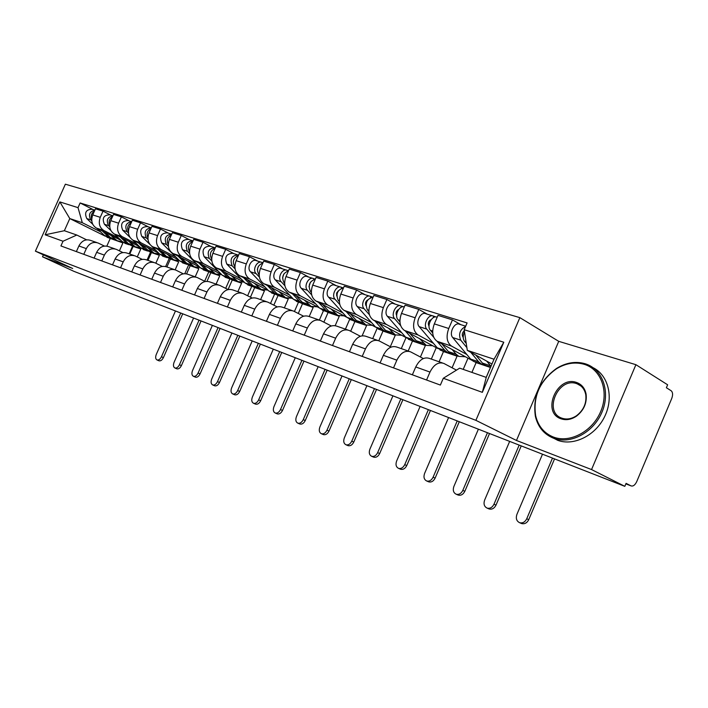 <?xml version="1.0" encoding="UTF-8"?>
<svg xmlns="http://www.w3.org/2000/svg" width="708" height="708" viewBox="0 0 708 708"><rect width="100%" height="100%" fill="white"/><g stroke="black" fill="none" stroke-linecap="round" stroke-linejoin="round"><path stroke-width="1.06" d="M591.552 469.563L635.908 364.691L558.727 341.336L519.858 317.644L65.366 184.195L35.4 251.154L475.891 420.34L516.468 440.464L591.552 469.563L624.828 486.334L73.88 271.323L42.515 256.792L72.703 268.491L35.4 251.154M635.908 364.691L667.626 384.789L666.378 387.736L671.14 390.736C672.848 392.259 673.043 394.843 671.724 398.507L636.731 481.617C635.041 485.086 633.147 486.511 631.067 485.892L626.076 483.36L624.828 486.334M43.383 254.862L42.515 256.792M466.837 354.504L451.518 346.088C446.792 342.53 445.872 336.663 448.748 328.485L452.465 319.874L437.995 315.37L434.323 323.883C431.482 331.972 432.42 337.778 437.146 341.309L471.811 360.266M486.192 377.373L490.432 367.47L488.653 366.487M442.314 362.903L429.623 358.487C424.225 356.655 419.596 359.487 415.746 366.956L429.977 372.072C433.871 364.505 438.517 361.638 443.916 363.461L456.474 370.125M429.977 372.072L426.561 380.01M460.881 324.689L452.465 319.874M415.746 366.956L412.357 374.806M474.325 361.638L476.112 362.611L471.909 372.408M433.411 343.309L418.083 334.973C413.348 331.468 412.375 325.733 415.171 317.777L418.791 309.396L405.082 305.13L401.498 313.414C398.737 321.29 399.728 326.963 404.463 330.45L437.986 348.584M452.085 367.797L457.085 356.168L455.297 355.195M393.515 367.894L396.852 360.177C400.657 352.814 405.259 350.053 410.658 351.876L423.331 358.54M468.015 358.186L463.2 369.381M427.225 314.157L418.791 309.396M409.056 351.318L397.117 347.159C391.719 345.336 387.143 348.062 383.364 355.327L380.063 362.965M441.695 350.593L443.482 351.557L439.084 361.779M401.71 332.689L386.382 324.441C381.639 320.981 380.63 315.379 383.347 307.626L386.887 299.466L373.877 295.422L370.381 303.493C367.691 311.157 368.718 316.706 373.461 320.149L406.011 337.583M420.419 357.009L425.411 345.433L423.623 344.469M362.204 356.416L365.461 348.894C369.187 341.743 373.744 339.07 379.134 340.893L391.028 347.097M436.252 347.646L431.331 359.08M395.321 304.174L386.887 299.466M377.532 340.336L366.284 336.424C360.903 334.601 356.363 337.229 352.664 344.3L349.442 351.734M410.693 340.097L412.481 341.052L408.18 351.009M371.594 322.6L356.283 314.44C351.549 311.033 350.504 305.546 353.15 297.988L356.602 290.041L344.247 286.2L340.822 294.059C338.212 301.537 339.274 306.971 344.008 310.361L375.674 327.176M390.312 346.725L395.285 335.229L393.498 334.273M332.486 345.513L335.672 338.194C339.318 331.229 343.831 328.654 349.203 330.468L360.381 336.256M406.047 337.619L401.294 348.61M365.018 294.696L356.602 290.041M347.601 329.919L336.99 326.22C331.627 324.406 327.14 326.937 323.521 333.831L320.361 341.07M381.196 330.105L382.984 331.061L378.789 340.734M342.946 312.998L327.68 304.936C322.945 301.573 321.875 296.209 324.441 288.837L327.822 281.094L316.078 277.43L312.724 285.103C310.184 292.395 311.272 297.705 315.998 301.05L346.849 317.299M362.142 335.796L366.611 325.512L364.824 324.565M304.245 335.158L307.361 328.025C310.936 321.237 315.405 318.75 320.751 320.565L331.273 325.963M377.116 328.424L372.682 338.654M336.22 285.687L327.822 281.094M319.158 320.007L309.131 316.511C303.794 314.706 299.351 317.157 295.802 323.875L292.723 330.937M353.097 320.591L354.885 321.538L350.672 331.229M315.662 303.865L300.449 295.882C295.732 292.572 294.625 287.315 297.139 280.129L300.44 272.571L289.253 269.084L285.979 276.562C283.492 283.687 284.607 288.891 289.324 292.192L319.405 307.918M335.194 325.627L339.274 316.246L337.495 315.308M277.386 325.308L280.421 318.352C283.935 311.732 288.351 309.325 293.67 311.131L303.582 316.184M349.628 319.414L345.407 329.149M308.812 277.111L300.44 272.571M292.094 310.582L282.607 307.272C277.297 305.475 272.899 307.847 269.421 314.396L266.403 321.282M326.308 311.529L328.087 312.458L323.866 322.158M289.652 295.147L274.509 287.262C269.801 283.996 268.677 278.846 271.12 271.828L274.35 264.447L263.686 261.128L260.482 268.429C258.057 275.385 259.199 280.483 263.889 283.74L293.236 298.971M309.201 316.538L313.184 307.405L311.715 306.644M251.791 315.927L254.765 309.131C258.208 302.679 262.579 300.351 267.872 302.148L277.226 306.883M323.503 310.573L319.37 320.06M282.687 268.934L274.35 264.447M266.296 301.599L257.314 298.466C252.039 296.679 247.694 298.98 244.278 305.36L241.322 312.086M300.732 302.865L302.502 303.785L298.272 313.476M264.819 286.829L249.756 279.041C245.065 275.81 243.915 270.775 246.304 263.916L249.473 256.712L239.286 253.544L236.153 260.677C233.79 267.465 234.941 272.465 239.623 275.669L268.27 290.448M284.359 307.892L288.271 298.962L286.802 298.201M227.383 306.98L230.304 300.342C233.675 294.041 237.994 291.784 243.251 293.572L252.092 298.024M298.528 302.121L294.431 311.52M257.765 261.137L249.473 256.712M241.694 293.024L233.18 290.059C227.932 288.28 223.631 290.51 220.285 296.749L217.4 303.316M276.288 294.59L278.058 295.501L273.828 305.166M241.101 278.89L226.118 271.182C221.454 268.005 220.285 263.057 222.613 256.358L225.71 249.313L215.984 246.287L212.913 253.26C210.603 259.898 211.772 264.801 216.427 267.96L244.402 282.315M260.606 299.617L264.438 290.882L262.827 290.059M204.081 298.431L206.94 291.953C210.249 285.802 214.524 283.607 219.746 285.386L228.1 289.572M274.642 294.032L270.509 303.484M233.967 253.685L225.71 249.313M218.188 284.846L210.117 282.032C204.904 280.262 200.656 282.421 197.373 288.51L194.541 294.935M252.906 286.669L254.668 287.572L250.446 297.192M218.409 271.288L203.515 263.668C198.877 260.535 197.691 255.685 199.975 249.127L203.01 242.251L193.7 239.357L190.691 246.172C188.434 252.667 189.62 257.473 194.249 260.588L221.586 274.536M237.87 291.696L241.623 283.156L239.835 282.235M181.814 290.271L184.611 283.935C187.868 277.925 192.08 275.793 197.267 277.554L205.178 281.501M251.774 286.289L247.614 295.767M211.214 246.57L203.01 242.251M195.727 277.014L188.054 274.35C182.885 272.589 178.69 274.695 175.46 280.642L172.69 286.917M230.799 279.235L232.268 279.987L228.056 289.554M196.682 264.004L181.885 256.482C177.274 253.393 176.08 248.641 178.31 242.225L181.283 235.49L172.371 232.72L169.416 239.384C167.212 245.747 168.416 250.464 173.009 253.535L199.736 267.102M216.09 284.112L219.772 275.748L217.781 274.739M160.512 282.457L163.247 276.262C166.442 270.385 170.619 268.314 175.761 270.067L183.266 273.792M229.861 278.872L225.684 288.36M189.434 239.755L181.283 235.49M174.23 269.536L166.938 266.987C161.813 265.252 157.663 267.288 154.486 273.111L151.769 279.253M209.373 271.987L210.798 272.713L207.01 281.306M175.858 257.031L161.167 249.597C156.583 246.552 155.379 241.879 157.557 235.605L160.477 229.02L151.937 226.356L149.043 232.888C146.883 239.109 148.096 243.738 152.662 246.773L178.805 259.978M195.196 276.837L198.806 268.651L196.62 267.544M140.104 274.969L142.795 268.907C145.936 263.164 150.052 261.155 155.158 262.889L162.274 266.412M208.816 271.792L204.647 281.235M168.566 233.224L160.477 229.02M153.645 262.358L146.706 259.942C141.618 258.216 137.511 260.199 134.396 265.889L131.732 271.907M188.673 264.96L190.195 265.73L186.62 273.837M155.893 250.349L141.308 242.994C136.75 239.985 135.538 235.41 137.671 229.259L140.538 222.808L132.343 220.259L129.502 226.657C127.396 232.755 128.608 237.295 133.148 240.286L158.725 253.145M175.168 269.81L178.69 261.827L176.31 260.632M120.555 267.801L123.192 261.863C126.272 256.243 130.352 254.287 135.414 256.013L142.166 259.34M188.629 264.951L184.797 273.624M148.565 226.967L140.538 222.808M133.909 255.482L127.298 253.181C122.254 251.473 118.201 253.402 115.138 258.978L112.519 264.854M168.761 258.19L170.424 259.031L166.911 266.978M136.724 243.924L122.245 236.667C117.723 233.693 116.501 229.197 118.59 223.17L121.404 216.86L113.537 214.409L110.749 220.675C108.687 226.649 109.899 231.109 114.413 234.056L139.449 246.596M155.849 263.226L159.371 255.287L156.804 253.995M101.793 260.925L104.377 255.11C107.412 249.605 111.439 247.703 116.457 249.411L122.882 252.561M169.221 258.42L165.637 266.518M129.378 220.958L121.404 216.86M114.97 248.889L108.669 246.694C103.669 244.995 99.66 246.88 96.651 252.331L94.084 258.101M151.512 252.34L149.707 251.729L151.423 252.588L147.972 260.385M118.298 237.755L103.934 230.578C99.447 227.657 98.226 223.232 100.27 217.329L103.032 211.143L95.474 208.789L92.739 214.922C90.713 220.781 91.934 225.171 96.412 228.082L120.935 240.304M137.272 256.924L140.795 248.986L138.042 247.614M83.783 254.322L86.323 248.623C89.297 243.233 93.279 241.375 98.262 243.074L104.368 246.057M150.547 252.154L147.043 260.057M110.944 215.188L103.032 211.143M96.784 242.552L90.774 240.463C85.818 238.782 81.854 240.605 78.898 245.959L76.376 251.606M131.449 245.552L133.148 246.402L129.759 254.039M140.795 248.986L133.148 246.402M159.371 255.287L151.423 252.588M178.69 261.827L170.424 259.031M198.806 268.651L190.195 265.73M219.772 275.748L210.798 272.713M241.623 283.156L232.268 279.987M264.438 290.882L254.668 287.572M288.271 298.962L278.058 295.501M313.184 307.405L302.502 303.785M339.274 316.246L328.087 312.458M366.611 325.512L354.885 321.538M395.285 335.229L382.984 331.061M425.411 345.433L412.481 341.052M457.085 356.168L443.482 351.557M490.432 367.47L476.112 362.611M467.307 350.38L464.183 329.707L503.795 342.229L482.334 392.338L443.296 378.267L459.678 368.151L486.237 377.391L494.016 359.23L467.307 350.38L491.963 364.018M105.111 236.1L69.791 218.568L64.357 230.719L76.8 235.038L63.021 241.233L60.923 245.941L440.367 385.072L443.296 378.267M63.021 241.233L45.144 234.791L59.853 201.913L78.022 207.656L82.305 222.719L69.791 218.568L59.853 201.913M464.183 329.707L467.094 322.928L80.119 202.966L78.022 207.656M519.858 317.644L475.891 420.34M558.727 341.336L516.468 440.464M119.404 250.853L122.918 242.933L108.492 237.782M110.174 238.614L106.837 246.11M122.918 242.933L120.006 241.481M100.589 231.826L82.305 222.719M76.8 235.038L86.58 239.817M93.226 209.648L80.119 202.966M132.582 246.119L129.157 253.827M503.795 342.229L494.016 359.23M482.334 392.338L486.237 377.391M64.357 230.719L45.144 234.791M554.541 458.899L528.752 519.637C527.053 522.947 524.69 524.256 521.672 523.566L521.097 523.318M542.496 454.2L516.902 514.406C515.628 518.38 516.539 521.15 519.645 522.708C522.663 523.398 525.026 522.088 526.734 518.769L552.497 458.103M487.122 365.974L485.21 365.319L482.422 363.071L475.838 355.097M490.98 366.319L486.653 361.071M466.271 343.495L464.536 341.398C462.802 338.84 462.793 335.672 464.51 331.902M464.466 331.583L463.758 331.185M463.218 337.38L462.864 336.955C461.758 334.689 462.244 332.618 464.342 330.742M484.334 364.815L481.413 364.036L478.626 361.788L470.758 352.283M475.369 361.992L473.457 361.346L470.661 359.106L452.722 337.557C448.615 333.194 454.651 321.538 459.589 324.291L465.687 326.193M466.891 347.61L460.722 340.15C458.315 334.07 459.926 329.53 465.545 326.53M521.23 445.907L496.007 505.114C494.343 508.344 492.069 509.636 489.184 508.99L488.653 508.76M509.663 441.385L484.626 500.096C483.369 503.954 484.21 506.636 487.148 508.123C490.033 508.778 492.308 507.486 493.972 504.238L519.176 445.102M453.138 354.469L448.421 351.593L441.934 343.929M465.351 356.735L458.908 356.416L456.102 354.186L452.191 349.54M432.703 333.026L430.393 330.291C426.26 325.981 432.216 314.538 437.163 317.272L437.172 317.272M430.464 320.697L429.791 320.326M429.039 326.184L428.889 326.007C427.712 323.131 428.473 321.016 431.154 319.644M450.438 353.372L447.624 352.602L444.828 350.38L437.11 341.291M441.996 350.69L437.279 347.832L419.207 326.654C415.065 322.361 420.986 311.033 425.924 313.759L432.676 315.865M433.694 337.265L426.782 329.114C422.649 324.813 428.597 313.405 433.535 316.14L436.013 316.963M433.154 317.75L433.792 316.272M489.52 433.526L464.829 491.29C463.2 494.45 461.014 495.724 458.253 495.104L457.766 494.901M478.387 429.19L453.881 486.458C452.642 490.219 453.421 492.812 456.218 494.237C458.97 494.857 461.165 493.582 462.793 490.414L487.458 432.721M420.906 343.548L416.171 340.707L409.782 333.326M432.712 345.725L426.278 345.371L419.525 338.601M399.94 321.972L398.038 319.768C394.046 315.706 399.33 304.918 404.295 306.953M398.091 310.299L397.604 310.033M396.657 315.591C395.515 312.989 396.17 310.954 398.631 309.493M418.286 342.513L415.569 341.743L412.764 339.557L405.197 330.848M410.321 339.973L405.596 337.141L387.426 316.317C383.276 312.104 389.073 301.077 394.02 303.767L400.374 305.759M400.657 325.609L394.613 318.653C390.462 314.423 396.285 303.334 401.232 306.024L403.525 306.794M400.958 307.387L401.489 306.157M584.268 364.328C574.993 361.682 565.701 363.186 556.391 368.859C539.779 380.913 532.876 396.533 535.664 415.738C538.195 426.154 544.089 433.261 553.373 437.04C569.754 443.438 592.33 431.615 600.676 411.578C609.261 391.613 601.163 369.372 584.268 364.328M553.514 438.208C544.01 434.323 537.974 427.048 535.39 416.375C532.531 396.719 539.602 380.727 556.594 368.39C566.135 362.584 575.657 361.036 585.153 363.744L586.649 364.257C603.243 370.249 610.615 392.851 601.712 412.773C593.038 432.783 570.506 444.518 553.948 438.367L553.514 438.208M576.56 382.47C581.719 384.338 584.905 388.223 586.1 394.144C587.091 403.047 583.843 410.401 576.374 416.216C571.223 419.605 566.135 420.481 561.117 418.826C541.08 412.543 557.019 375.125 576.56 382.47M562.01 418.207C566.789 419.782 571.621 418.95 576.516 415.729C583.613 410.206 586.702 403.215 585.764 394.754C584.675 389.329 581.799 385.683 577.144 383.816L576.693 383.656C558.143 376.665 542.965 412.189 561.975 418.198L562.01 418.207M593.03 367.664C608.358 375.134 614.004 397.56 604.694 416.516C595.57 435.562 573.834 446.288 557.78 440.341L557.346 440.181M459.288 421.729L435.119 478.112C433.526 481.21 431.411 482.458 428.774 481.874L428.322 481.688M448.58 417.552L424.579 473.466C423.357 477.121 424.074 479.635 426.729 481.006C429.367 481.59 431.482 480.334 433.075 477.236L457.226 420.924M390.276 333.185L385.55 330.37L379.249 323.246M401.702 335.282L395.294 334.884L388.524 328.22M368.877 311.529L367.337 309.785C364.868 302.953 366.788 298.767 373.107 297.21M365.93 305.529C365.018 303.166 365.62 301.281 367.744 299.882M387.736 332.202L385.125 331.441L382.302 329.282L374.895 320.919M380.223 329.778L375.497 326.981L357.266 306.511C353.106 302.36 358.788 291.634 363.726 294.289L369.718 296.165M369.417 314.741L364.089 308.732C359.93 304.564 365.638 293.767 370.576 296.431L372.7 297.148M370.39 297.59L370.833 296.564M430.446 410.472L406.764 465.537C405.206 468.572 403.171 469.802 400.648 469.254L400.224 469.077M420.118 406.445L396.613 461.058C395.409 464.625 396.073 467.068 398.595 468.386C401.126 468.935 403.162 467.696 404.728 464.66L428.375 409.666M361.151 323.326L356.425 320.547L350.221 313.662M372.213 325.335L365.841 324.91L359.053 318.352M339.38 301.635L338.176 300.298C335.645 293.909 337.406 289.802 343.469 287.988M336.743 295.926L336.619 293.059L338.389 290.793M358.69 322.379L356.159 321.627L353.345 319.503L346.07 311.458M351.575 320.078L346.858 317.317L328.592 297.183C324.432 293.112 329.999 282.651 334.928 285.28L340.592 287.05M339.796 304.52L335.079 299.298C330.919 295.201 336.512 284.687 341.442 287.315L343.407 287.979M341.327 288.306L341.699 287.448M402.887 399.719L379.683 453.527C378.161 456.501 376.187 457.713 373.771 457.191L373.373 457.023M392.931 395.834L369.886 449.208C368.709 452.686 369.319 455.058 371.727 456.324C374.143 456.846 376.116 455.625 377.647 452.651L400.825 398.914M333.415 313.927L328.698 311.184L322.582 304.52M344.141 315.874L337.796 315.414L331.008 308.954M311.325 292.262L310.423 291.28C307.856 285.28 309.476 281.262 315.281 279.244M308.98 286.758L310.44 282.182M331.017 313.033L328.574 312.29L325.76 310.192L318.627 302.44M324.291 310.839L319.582 308.104L301.307 288.306C297.139 284.297 302.608 274.102 307.52 276.704L312.874 278.377M311.662 294.864L307.484 290.324C303.325 286.298 308.812 276.04 313.724 278.642L315.308 279.191M313.662 279.501L313.98 278.775M376.541 389.435L353.788 442.049C352.301 444.951 350.398 446.155 348.071 445.659L347.708 445.5M366.921 385.683L344.336 437.88C343.168 441.27 343.734 443.571 346.026 444.792C348.354 445.288 350.265 444.084 351.752 441.173L374.47 388.63M306.971 304.98L302.272 302.263L296.245 295.802M317.37 306.856L311.069 306.36L304.281 300.006M284.625 283.359L283.996 282.687C281.412 277.04 282.89 273.12 288.439 270.934M282.545 277.961L283.802 274.031M304.644 304.113L302.272 303.387L299.466 301.316L292.466 293.829M298.263 302.033L293.572 299.325L275.297 279.855C271.146 275.908 276.509 265.969 281.395 268.527L286.474 270.12M284.899 285.74L281.191 281.766C277.04 277.81 282.421 267.81 287.315 270.385L288.501 270.801M287.298 271.12L287.572 270.509M351.318 379.594L329.008 431.057C327.547 433.907 325.707 435.093 323.476 434.624L323.131 434.473M342.026 375.966L319.874 427.03C318.724 430.34 319.246 432.579 321.432 433.747C323.671 434.225 325.512 433.031 326.972 430.181L349.256 378.789M281.731 296.431L277.049 293.749L271.111 287.483M291.829 298.245L285.563 297.732L278.793 291.475M259.172 274.89L258.792 274.483C256.199 269.164 257.553 265.341 262.854 263.031M257.358 269.509L258.376 266.323M279.465 295.608L277.164 294.891L274.368 292.846L267.5 285.607M273.412 293.616L268.739 290.944L250.499 271.792C246.357 267.907 251.614 258.199 256.482 260.73L261.287 262.234M259.402 277.076L256.119 273.615C251.977 269.721 257.261 259.96 262.128 262.5L262.951 262.801M262.155 263.155L262.385 262.624M327.149 370.169L305.263 420.525C303.838 423.322 302.05 424.49 299.9 424.039L299.581 423.906M318.166 366.656L296.431 416.631C295.298 419.871 295.785 422.048 297.873 423.18C300.015 423.623 301.803 422.455 303.236 419.658L325.096 369.364M257.615 288.262L252.951 285.616L247.101 279.527M267.429 290.014L261.208 289.484L254.446 283.324M234.888 266.819L234.737 266.659C232.144 261.633 233.374 257.916 238.428 255.491M233.348 261.323L234.056 259.084M255.411 287.466L253.181 286.767L250.384 284.749L243.649 277.748M249.659 285.572L245.003 282.935L226.808 264.084C224.286 257.323 226.241 253.721 232.684 253.287L237.242 254.712M235.074 268.836L232.18 265.827C229.657 259.039 231.622 255.42 238.083 254.977L238.569 255.172M238.136 255.553L238.331 255.101M303.98 361.124L282.501 410.436C281.094 413.171 279.368 414.33 277.306 413.897L277.005 413.773M295.28 357.726L273.943 406.666C272.837 409.826 273.279 411.95 275.279 413.038C277.341 413.463 279.076 412.304 280.483 409.56L301.927 360.319M234.543 280.457L229.905 277.837L224.144 271.916M244.083 282.147L237.915 281.598L231.18 275.527M211.692 259.128C209.187 254.367 210.32 250.765 215.09 248.304M232.401 279.687L227.454 277.005L220.843 270.226M226.932 277.881L222.303 275.27L204.161 256.721C201.63 250.092 203.55 246.57 209.931 246.163L214.267 247.526M211.842 260.995L209.303 258.393C206.763 251.729 208.701 248.189 215.09 247.782L215.285 247.871M281.74 352.442L260.65 400.746C259.278 403.427 257.597 404.569 255.606 404.162L255.331 404.047M273.315 349.15L252.367 397.091C251.269 400.188 251.676 402.25 253.597 403.303C255.579 403.71 257.261 402.569 258.641 399.878L279.695 351.646M212.462 272.978L207.842 270.385L202.169 264.633M221.684 274.633L215.621 274.049L208.913 268.075M189.505 251.765C187.266 247.251 188.355 243.809 192.78 241.446M210.373 272.235L205.497 269.598L199.001 263.022M205.17 270.509L200.559 267.934L182.496 249.676C179.947 243.163 181.841 239.72 188.16 239.357L192.284 240.64M189.629 253.526L187.408 251.269C184.859 244.8 186.735 241.331 193.027 240.87M260.376 344.106L239.667 391.435C238.313 394.073 236.684 395.197 234.773 394.816L234.507 394.701M252.207 340.92L231.631 387.896C230.551 390.922 230.932 392.94 232.773 393.958C234.684 394.338 236.313 393.214 237.658 390.568L258.34 343.309M191.293 265.81L186.708 263.252L181.115 257.65M200.09 267.456L194.266 266.819L187.585 260.933M168.274 244.703C166.283 240.428 167.336 237.162 171.416 234.879M189.257 265.093L184.461 262.491L178.08 256.11M184.301 263.447L179.726 260.898L161.743 242.924C159.185 236.534 161.043 233.171 167.309 232.826L171.23 234.056M168.38 246.384L166.451 244.455C163.867 238.313 165.628 234.888 171.725 234.189M239.835 336.088L219.489 382.488C218.17 385.081 216.586 386.187 214.736 385.825L214.489 385.718M231.914 332.999L211.701 379.063C210.639 382.019 210.984 383.993 212.745 384.966C214.595 385.338 216.17 384.223 217.498 381.63L237.817 335.3M171 258.942L166.442 256.411L160.928 250.951M179.398 260.562L173.779 259.88L167.141 254.084M147.928 237.923C146.175 233.897 147.184 230.781 150.946 228.596M169.008 258.243L164.283 255.685L158.017 249.473M164.291 256.668L159.743 254.154L151.662 246.163M148.016 239.57L146.361 237.923C143.759 232.082 145.406 228.702 151.3 227.799M149.892 244.419L141.839 236.454C139.29 230.18 141.113 226.879 147.317 226.569L151.043 227.737M220.073 328.379L200.081 373.886C198.789 376.426 197.249 377.523 195.47 377.178L195.231 377.072M212.382 325.379L192.523 370.558C191.47 373.452 191.797 375.373 193.488 376.329C195.266 376.674 196.806 375.576 198.098 373.028L218.064 327.592M159.53 253.951L154.132 253.234L149.707 251.729L141.556 244.517M154.132 253.234L147.521 247.517M128.422 231.41C126.891 227.613 127.856 224.675 131.316 222.578M149.574 251.667L144.91 249.145L138.759 243.109M145.069 250.163L140.556 247.676L132.839 240.118M128.493 233.038L127.086 231.658C124.475 226.091 126.015 222.763 131.706 221.684L128.13 220.569C121.988 220.852 120.192 224.073 122.749 230.242L127.086 231.658M129.909 237.26L122.749 230.242M201.054 320.954L181.398 365.602C180.124 368.098 178.628 369.178 176.912 368.85L176.69 368.753M193.585 318.042L174.053 362.363C173.026 365.204 173.318 367.08 174.938 368.001C176.655 368.337 178.159 367.248 179.434 364.753L199.054 320.175M132.794 246.003L128.298 243.534L122.944 238.331M140.458 247.588L135.246 246.835L128.679 241.207M109.705 225.144C108.377 221.586 109.297 218.807 112.475 216.798M130.9 245.357L126.307 242.862L120.254 236.985M126.599 243.906L122.112 241.455L114.581 234.144M109.758 226.79L108.581 225.64C105.97 220.33 107.412 217.064 112.899 215.834M110.908 230.587L104.412 224.277C101.855 218.223 103.625 215.064 109.705 214.807L112.917 215.807M182.726 313.803L163.398 357.62C162.15 360.071 160.698 361.142 159.034 360.823L158.831 360.735M175.46 310.971L156.264 354.478C155.247 357.257 155.512 359.098 157.079 359.983C158.734 360.301 160.194 359.23 161.442 356.77L180.735 313.024M114.793 239.915L110.333 237.472L105.058 232.392M126.307 242.862L117.103 240.693L110.572 235.144M91.73 219.126C90.589 215.79 91.474 213.17 94.368 211.258M112.944 239.277L108.412 236.826L102.465 231.1M108.837 237.897L104.386 235.463L97.005 228.374M91.766 220.79L90.792 219.852C88.19 214.79 89.535 211.577 94.837 210.214M92.73 224.259L86.783 218.551C84.234 212.595 85.969 209.497 91.996 209.258L94.863 210.161M96.412 228.082L103.934 230.578M114.413 234.056L122.245 236.667M133.148 240.286L141.308 242.994M152.662 246.773L161.167 249.597M173.009 253.535L181.885 256.482M194.249 260.588L203.515 263.668M216.427 267.96L226.118 271.182M239.623 275.669L249.756 279.041M263.889 283.74L274.509 287.262M289.324 292.192L300.449 295.882M315.998 301.05L327.68 304.936M344.008 310.361L356.283 314.44M373.461 320.149L386.382 324.441M404.463 330.45L418.083 334.973M437.146 341.309L451.518 346.088M96.651 252.331L104.377 255.11M115.138 258.978L123.192 261.863M134.396 265.889L142.795 268.907M154.486 273.111L163.247 276.262M175.46 280.642L184.611 283.935M197.373 288.51L206.94 291.953M220.285 296.749L230.304 300.342M244.278 305.36L254.765 309.131M269.421 314.396L280.421 318.352M295.802 323.875L307.361 328.025M323.521 333.831L335.672 338.194M352.664 344.3L365.461 348.894M383.364 355.327L396.852 360.177M78.898 245.959L86.323 248.623M110.749 220.675L118.59 223.17M129.502 226.657L137.671 229.259M149.043 232.888L157.557 235.605M169.416 239.384L178.31 242.225M190.691 246.172L199.975 249.127M212.913 253.26L222.613 256.358M236.153 260.677L246.304 263.916M260.482 268.429L271.12 271.828M285.979 276.562L297.139 280.129M312.724 285.103L324.441 288.837M340.822 294.059L353.15 297.988M370.381 303.493L383.347 307.626M401.498 313.414L415.171 317.777M434.323 323.883L448.748 328.485M92.739 214.922L100.27 217.329M625.863 483.874L631.067 485.892M526.734 518.769L528.752 519.637M482.422 363.071L490.529 365.806M464.536 341.398L466.023 341.875M470.661 359.106L478.626 361.788M452.722 337.557L460.722 340.15M493.972 504.238L496.007 505.114M448.421 351.593L456.102 354.186M430.393 330.291L432.668 331.034M437.279 347.832L444.828 350.38M419.207 326.654L426.782 329.114M462.793 490.414L464.829 491.29M416.171 340.707L423.473 343.176M398.038 319.768L399.923 320.379M405.596 337.141L412.764 339.557M387.426 316.317L394.613 318.653M433.075 477.236L435.119 478.112M385.55 330.37L392.48 332.716M367.337 309.785L368.859 310.281M375.497 326.981L382.302 329.282M357.266 306.511L364.089 308.732M404.728 464.66L406.764 465.537M356.425 320.547L363.018 322.768M338.176 300.298L339.362 300.688M346.858 317.317L353.345 319.503M328.592 297.183L335.079 299.298M377.647 452.651L379.683 453.527M328.698 311.184L334.981 313.308M310.423 291.28L311.316 291.572M319.582 308.104L325.76 310.192M301.307 288.306L307.484 290.324M351.752 441.173L353.788 442.049M302.272 302.263L308.254 304.281M283.996 282.687L284.616 282.881M293.572 299.325L299.466 301.316M275.297 279.855L281.191 281.766M326.972 430.181L329.008 431.057M277.049 293.749L282.766 295.679M268.739 290.944L274.368 292.846M250.499 271.792L256.119 273.615M303.236 419.658L305.263 420.525M252.951 285.616L258.411 287.457M245.003 282.935L250.384 284.749M226.808 264.084L232.18 265.827M280.483 409.56L282.501 410.436M229.905 277.837L235.136 279.598M222.303 275.27L227.454 277.005M204.161 256.721L209.303 258.393M258.641 399.878L260.65 400.746M207.842 270.385L212.851 272.076M200.559 267.934L205.497 269.598M182.496 249.676L187.408 251.269M237.658 390.568L239.667 391.435M186.708 263.252L191.505 264.872M179.726 260.898L184.461 262.491M161.743 242.924L166.451 244.455M217.498 381.63L219.489 382.488M166.442 256.411L171.044 257.969M159.743 254.154L164.283 255.685M141.839 236.454L146.361 237.923M198.098 373.028L200.081 373.886M146.981 249.844L151.406 251.34M140.556 247.676L144.91 249.145M179.434 364.753L181.398 365.602M128.298 243.534L132.546 244.968M104.412 224.277L108.581 225.64M161.442 356.77L163.398 357.62M110.333 237.472L114.413 238.853M104.386 235.463L108.412 236.826M86.783 218.551L90.792 219.852M521.672 523.566L519.645 522.708M485.21 365.319L490.617 367.151M473.457 361.346L481.413 364.036M489.184 508.99L487.148 508.123M451.226 353.814L458.908 356.416M440.084 350.044L447.624 352.602M458.253 495.104L456.218 494.237M418.986 342.902L426.278 345.371M408.41 339.318L415.569 341.743M535.664 415.738L535.39 416.375M556.391 368.859L556.594 368.39M585.764 394.754L586.1 394.144M576.516 415.729L576.374 416.216M577.144 383.816L580.905 385.993M557.78 440.341L553.948 438.367M428.774 481.874L426.729 481.006M388.365 332.539L395.294 334.884M378.311 329.131L385.125 331.441M400.648 469.254L398.595 468.386M359.248 322.68L365.841 324.91M349.672 319.432L356.159 321.627M373.771 457.191L371.727 456.324M331.512 313.29L337.796 315.414M322.397 310.201L328.574 312.29M348.071 445.659L346.026 444.792M305.077 304.334L311.069 306.36M296.378 301.387L302.272 303.387M323.476 434.624L321.432 433.747M279.846 295.794L285.563 297.732M271.536 292.979L277.164 294.891M299.9 424.039L297.873 423.18M255.738 287.634L261.208 289.484M247.791 284.943L253.181 286.767M277.306 413.897L275.279 413.038M232.684 279.828L237.915 281.598M225.073 277.253L230.233 278.996M255.606 404.162L253.597 403.303M210.612 272.35L215.621 274.049M203.329 269.89L208.258 271.553M234.773 394.816L232.773 393.958M189.461 265.19L194.266 266.819M182.478 262.827L187.213 264.429M214.736 385.825L212.745 384.966M169.177 258.323L173.779 259.88M162.468 256.057L167.017 257.597M195.47 377.178L193.488 376.329M143.264 249.552L147.627 251.03M176.912 368.85L174.938 368.001M130.998 245.402L135.246 246.835M124.812 243.304L129.006 244.72M159.034 360.823L157.079 359.983M113.014 239.313L117.103 240.693M107.058 237.295L111.094 238.658"/></g></svg>
